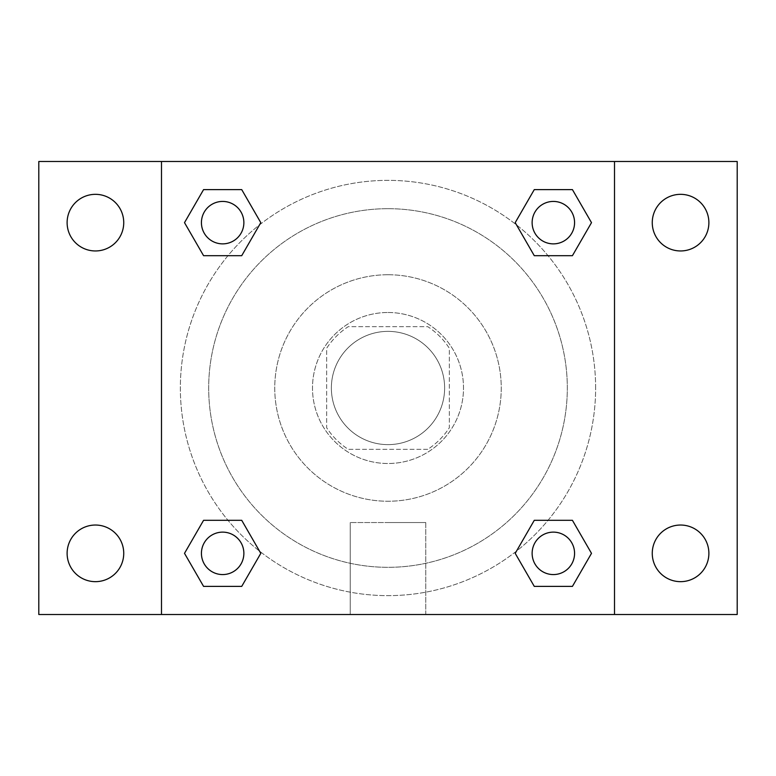 <?xml version="1.0" encoding="UTF-8"?>
<svg xmlns="http://www.w3.org/2000/svg" width="776" height="776" viewBox="0 0 776 776"><rect width="100%" height="100%" fill="white"/><g stroke="black" fill="none" stroke-linecap="round" stroke-linejoin="round"><path stroke-width="0.58" stroke-dasharray="3.88 2.91" d="M444.629 388A56.629 56.629 0 0 0 359.686 338.957A56.629 56.629 0 0 0 359.686 437.043A56.629 56.629 0 0 0 444.629 388A56.629 56.629 0 0 0 359.686 338.957A56.629 56.629 0 0 0 359.686 437.043A56.629 56.629 0 0 0 444.629 388M427.731 449.343L348.269 449.343A73.089 73.089 0 0 1 326.657 427.731L326.657 348.269A73.089 73.089 0 0 1 348.269 326.657L427.731 326.657A73.089 73.089 0 0 1 449.343 348.269L449.343 427.731A73.089 73.089 0 0 1 427.731 449.343L348.269 449.343A73.089 73.089 0 0 1 326.657 427.731L326.657 348.269A73.089 73.089 0 0 1 348.269 326.657L427.731 326.657A73.089 73.089 0 0 1 449.343 348.269L449.343 427.731A73.089 73.089 0 0 1 427.731 449.343M388 312.495A75.505 75.505 0 0 1 453.388 425.752A75.505 75.505 0 0 1 322.612 425.752A75.505 75.505 0 0 1 388 312.495A75.505 75.505 0 0 0 312.495 388A75.505 75.505 0 0 0 388 463.505A75.505 75.505 0 0 0 463.505 388A75.505 75.505 0 0 0 388 312.495M388 274.743A113.257 113.257 0 0 1 486.077 444.629A113.257 113.257 0 0 1 289.923 444.629A113.257 113.257 0 0 1 388 274.743A113.257 113.257 0 0 1 486.077 444.629A113.257 113.257 0 0 1 289.923 444.629A113.257 113.257 0 0 1 388 274.743M388 208.686A179.314 179.314 0 0 1 543.297 477.657A179.314 179.314 0 0 1 232.703 477.657A179.314 179.314 0 0 1 388 208.686A179.314 179.314 0 0 0 208.686 388A179.314 179.314 0 0 0 388 567.314A179.314 179.314 0 0 0 567.314 388A179.314 179.314 0 0 0 388 208.686M95.429 581.66A28.314 28.314 0 0 0 119.95 539.194A28.314 28.314 0 0 0 70.907 539.194A28.314 28.314 0 0 0 95.429 581.66M680.571 581.66A28.314 28.314 0 0 0 705.093 539.194A28.314 28.314 0 0 0 656.05 539.194A28.314 28.314 0 0 0 680.571 581.66M680.571 250.958A28.314 28.314 0 0 0 705.093 208.492A28.314 28.314 0 0 0 656.05 208.492A28.314 28.314 0 0 0 680.571 250.958M95.429 250.958A28.314 28.314 0 0 0 119.95 208.492A28.314 28.314 0 0 0 70.907 208.492A28.314 28.314 0 0 0 95.429 250.958M38.8 161.495L737.2 161.495L737.2 614.505L38.8 614.505L38.8 161.495M614.505 614.505L161.495 614.505L161.495 161.495L614.505 161.495L614.505 614.505L161.495 614.505M388 614.505L425.752 614.505L388 614.505M388 522.549L425.752 522.549L388 522.549M371.481 161.495L404.519 161.505L371.481 161.495M737.2 388L737.2 371.481L737.181 388M38.8 388L38.8 371.481L38.819 388M222.654 574.57A21.214 21.214 0 0 0 243.868 553.346A21.214 21.214 0 0 0 222.654 532.132A21.214 21.214 0 0 0 201.43 553.346A21.214 21.214 0 0 0 222.654 574.57M553.346 243.868A21.214 21.214 0 0 0 574.57 222.654A21.214 21.214 0 0 0 553.346 201.43A21.214 21.214 0 0 0 532.132 222.654A21.214 21.214 0 0 0 553.346 243.868M243.868 222.654A21.214 21.214 0 0 0 212.042 204.272A21.214 21.214 0 0 0 212.042 241.026A21.214 21.214 0 0 0 243.868 222.654A21.214 21.214 0 0 0 212.042 204.272A21.214 21.214 0 0 0 212.042 241.026A21.214 21.214 0 0 0 243.868 222.654A21.214 21.214 0 0 0 212.042 204.272A21.214 21.214 0 0 0 212.042 241.026A21.214 21.214 0 0 0 243.868 222.654M553.346 574.57A21.214 21.214 0 0 0 574.57 553.346A21.214 21.214 0 0 0 553.346 532.132A21.214 21.214 0 0 0 532.132 553.346A21.214 21.214 0 0 0 553.346 574.57M595.628 388A207.629 207.629 0 0 0 284.181 208.181A207.629 207.629 0 0 0 284.181 567.819A207.629 207.629 0 0 0 595.628 388A207.629 207.629 0 0 0 284.181 208.181A207.629 207.629 0 0 0 284.181 567.819A207.629 207.629 0 0 0 595.628 388M532.132 553.346A21.214 21.214 0 0 1 563.958 534.974A21.214 21.214 0 0 1 563.958 571.728A21.214 21.214 0 0 1 532.132 553.346M574.57 222.654A21.214 21.214 0 0 0 542.744 204.272A21.214 21.214 0 0 0 542.744 241.026A21.214 21.214 0 0 0 574.57 222.654A21.214 21.214 0 0 0 542.744 204.272A21.214 21.214 0 0 0 542.744 241.026A21.214 21.214 0 0 0 574.57 222.654M243.868 553.346A21.214 21.214 0 0 0 212.042 534.974A21.214 21.214 0 0 0 212.042 571.728A21.214 21.214 0 0 0 243.868 553.346A21.214 21.214 0 0 0 212.042 534.974A21.214 21.214 0 0 0 212.042 571.728A21.214 21.214 0 0 0 243.868 553.346M161.495 161.495L614.505 161.495M203.574 586.384L184.504 553.346L203.574 520.318L184.504 553.346L203.574 586.384M241.724 520.318L260.794 553.346L241.724 586.384L260.794 553.346L241.724 520.318M534.276 255.682L515.206 222.654L534.276 189.616L515.206 222.654L534.276 255.682M572.426 189.616L591.496 222.654L572.426 255.682L591.496 222.654L572.426 189.616M203.574 255.682L184.504 222.654L203.574 189.616L184.504 222.654L203.574 255.682M241.724 189.616L260.794 222.654L241.724 255.682L260.794 222.654L241.724 189.616M534.276 586.384L515.206 553.346L534.276 520.318L515.206 553.346L534.276 586.384M572.426 520.318L591.496 553.346L572.426 586.384L591.496 553.346L572.426 520.318M425.752 614.505L350.248 614.505L425.752 614.505L425.752 522.549L350.248 522.549L425.752 522.549L425.752 614.505M161.495 388L161.495 371.481L161.505 388M614.505 388L614.505 371.481L614.495 388M574.57 553.346A21.214 21.214 0 0 0 542.744 534.974A21.214 21.214 0 0 0 542.744 571.728A21.214 21.214 0 0 0 574.57 553.346M350.248 614.505L350.248 522.549L350.248 614.505"/><path stroke-width="1.16" d="M95.429 581.66A28.314 28.314 0 0 0 119.95 539.194A28.314 28.314 0 0 0 70.907 539.194A28.314 28.314 0 0 0 95.429 581.66M680.571 581.66A28.314 28.314 0 0 0 705.093 539.194A28.314 28.314 0 0 0 656.05 539.194A28.314 28.314 0 0 0 680.571 581.66M680.571 250.958A28.314 28.314 0 0 0 705.093 208.492A28.314 28.314 0 0 0 656.05 208.492A28.314 28.314 0 0 0 680.571 250.958M95.429 250.958A28.314 28.314 0 0 0 119.95 208.492A28.314 28.314 0 0 0 70.907 208.492A28.314 28.314 0 0 0 95.429 250.958M737.2 614.505L38.8 614.505L38.8 161.495L737.2 161.495L737.2 614.505M203.574 520.318L241.724 520.318L260.794 553.346L241.724 586.384L203.574 586.384L184.504 553.346L203.574 520.318L241.724 520.318L203.574 520.318M534.276 189.616L572.426 189.616L591.496 222.654L572.426 255.682L534.276 255.682L515.206 222.654L534.276 189.616L572.426 189.616L534.276 189.616M161.495 614.505L161.495 161.495M614.505 161.495L614.505 614.505M203.574 189.616L241.724 189.616L260.794 222.654L241.724 255.682L203.574 255.682L184.504 222.654L203.574 189.616L241.724 189.616L203.574 189.616M534.276 520.318L572.426 520.318L591.496 553.346L572.426 586.384L534.276 586.384L515.206 553.346L534.276 520.318L572.426 520.318L534.276 520.318M572.426 586.384L534.276 586.384L572.426 586.384M574.57 553.346A21.214 21.214 0 0 0 542.744 534.974A21.214 21.214 0 0 0 542.744 571.728A21.214 21.214 0 0 0 574.57 553.346M241.724 586.384L203.574 586.384L241.724 586.384M243.868 553.346A21.214 21.214 0 0 0 212.042 534.974A21.214 21.214 0 0 0 212.042 571.728A21.214 21.214 0 0 0 243.868 553.346M572.426 255.682L534.276 255.682L572.426 255.682M574.57 222.654A21.214 21.214 0 0 0 542.744 204.272A21.214 21.214 0 0 0 542.744 241.026A21.214 21.214 0 0 0 574.57 222.654M241.724 255.682L203.574 255.682L241.724 255.682M243.868 222.654A21.214 21.214 0 0 0 212.042 204.272A21.214 21.214 0 0 0 212.042 241.026A21.214 21.214 0 0 0 243.868 222.654"/></g></svg>
